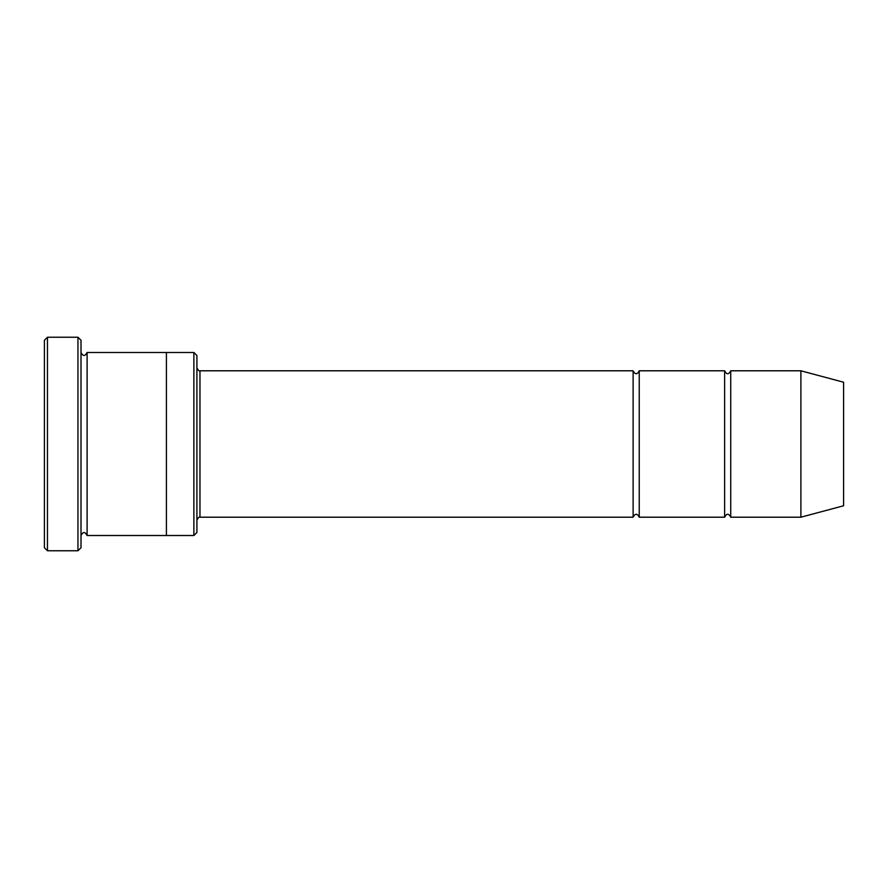 <?xml version="1.0" encoding="UTF-8"?>
<svg xmlns="http://www.w3.org/2000/svg" width="888" height="888" viewBox="0 0 888 888"><rect width="100%" height="100%" fill="white"/><g stroke="black" fill="none" stroke-linecap="round" stroke-linejoin="round"><path stroke-width="1.33" d="M633.122 517.205L199.967 517.205L199.967 370.796L633.122 370.796L633.122 517.205C635.153 513.275 637.196 513.275 639.227 517.205L639.227 370.796L724.63 370.796L724.63 517.205C726.673 513.275 728.704 513.275 730.735 517.205L730.735 370.796L800.898 370.796L800.898 517.205L730.735 517.205M193.873 352.492L196.914 355.544L196.914 532.456L193.873 535.508L193.873 352.492L166.411 352.492L166.411 535.508L193.873 535.508M81.008 535.508C83.039 531.579 85.07 531.579 87.102 535.508L87.102 352.492C85.07 356.421 83.039 356.421 81.008 352.492M47.453 337.24L47.453 550.76L44.4 547.718L44.4 340.282L47.453 337.24L77.955 337.24L77.955 550.76L81.008 547.718L81.008 340.282L77.955 337.24M800.898 517.205L843.6 505.772L843.6 382.229L800.898 370.796M639.227 517.205L724.63 517.205M87.102 535.508L166.411 535.508M87.102 352.492L166.411 352.492M730.735 370.796C728.704 374.725 726.673 374.725 724.63 370.796M639.227 370.796C637.196 374.725 635.153 374.725 633.122 370.796M199.967 370.796C199.178 371.384 198.168 370.363 196.914 367.743M199.967 517.205C199.178 516.616 198.168 517.637 196.914 520.257M47.453 550.76L77.955 550.76"/></g></svg>
